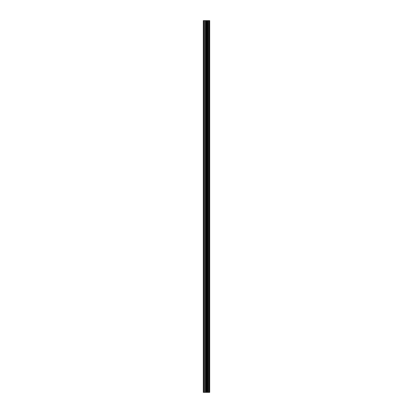 <?xml version="1.0" encoding="UTF-8"?>
<svg xmlns="http://www.w3.org/2000/svg" width="413" height="413" viewBox="0 0 413 413"><rect width="100%" height="100%" fill="white"/><g stroke="black" fill="none" stroke-linecap="round" stroke-linejoin="round"><path stroke-width="0.62" d="M205.922 392.35L209.706 392.35L209.706 20.65L203.294 20.65L203.294 392.35L205.922 392.35L205.922 20.65M209.386 392.35L209.386 20.65M208.735 392.35L208.735 20.65M208.627 392.35L208.627 20.65M207.785 392.35L207.785 20.65M207.238 392.35L207.238 20.65M206.928 392.35L206.928 20.65M206.226 392.35L206.226 20.65M204.693 392.35L204.693 20.65M203.81 392.35L203.81 20.65M209.494 392.35L209.494 20.65M207.915 392.35L207.915 20.65M207.068 392.35L207.068 20.65M206.624 392.35L206.624 20.65M205.147 392.35L205.147 20.65"/></g></svg>
